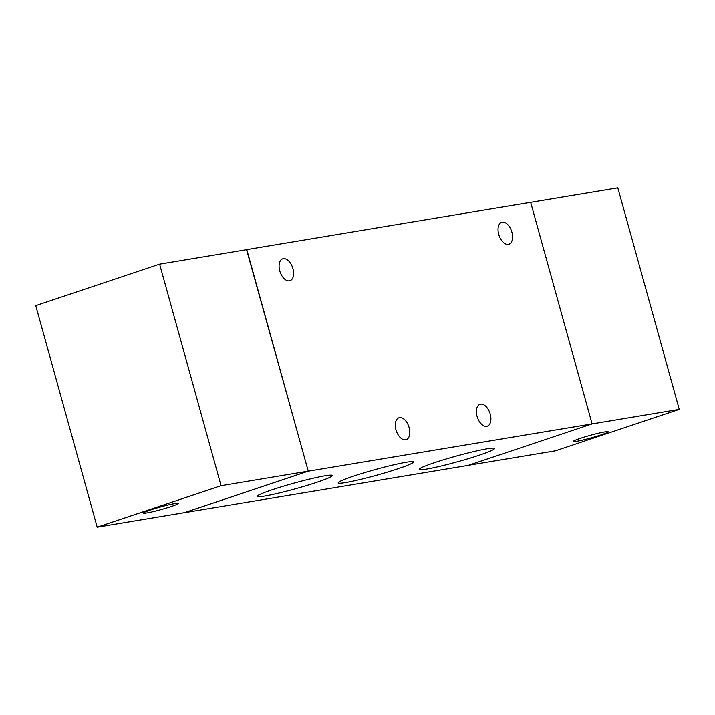 <?xml version="1.0" encoding="UTF-8"?>
<svg xmlns="http://www.w3.org/2000/svg" width="715" height="715" viewBox="0 0 715 715"><rect width="100%" height="100%" fill="white"/><g stroke="black" fill="none" stroke-linecap="round" stroke-linejoin="round"><path stroke-width="1.07" d="M580.392 438.349A18.098 1.35 -15.5 0 1 597.847 433.388A18.098 1.35 -15.5 0 1 608.09 431.708A18.098 1.35 -15.5 0 1 591.091 437.929A18.098 1.35 -15.5 0 1 573.314 441.352A18.098 1.35 -15.5 0 1 580.392 438.349M246.577 249.669L308.281 471.203L184.354 512.691L468.182 465.411L592.109 423.923L679.25 409.382L555.376 450.852L468.423 465.331M530.664 202.345L617.814 187.831L679.25 409.382M171.269 506.497A18.098 1.35 -15.5 0 1 152.635 511.734A18.098 1.35 -15.5 0 1 143.509 512.941A18.098 1.35 -15.5 0 1 160.562 506.917A18.098 1.35 -15.5 0 1 178.285 503.297A18.098 1.35 -15.5 0 1 171.269 506.497M221.06 485.7L97.186 527.17L35.75 305.618L159.624 264.148L221.06 485.7L308.237 471.176L184.372 512.646L97.186 527.17M308.237 471.176L246.8 249.633L159.624 264.148M486.718 426.319A11.529 6.623 -108.5 0 1 477.209 416.836A11.529 6.623 -108.5 0 1 479.988 404.306A11.529 6.623 -108.5 0 1 489.927 413.136A11.529 6.623 -108.5 0 1 487.308 426.176A11.529 6.623 -108.5 0 1 486.718 426.319M405.628 439.823A11.529 6.623 -108.5 0 1 396.11 430.35A11.529 6.623 -108.5 0 1 398.89 417.81A11.529 6.623 -108.5 0 1 408.837 426.641A11.529 6.623 -108.5 0 1 406.218 439.68A11.529 6.623 -108.5 0 1 405.628 439.823M508.374 244.36A11.529 6.623 -108.5 0 1 498.864 234.886A11.529 6.623 -108.5 0 1 501.644 222.347A11.529 6.623 -108.5 0 1 511.582 231.177A11.529 6.623 -108.5 0 1 508.964 244.217A11.529 6.623 -108.5 0 1 508.374 244.36M289.423 280.834A11.529 6.623 -108.5 0 1 279.905 271.36A11.529 6.623 -108.5 0 1 282.684 258.821A11.529 6.623 -108.5 0 1 292.632 267.651A11.529 6.623 -108.5 0 1 290.004 280.691A11.529 6.623 -108.5 0 1 289.423 280.834M317.04 482.25A39.03 2.914 -15.5 0 1 276.866 493.547A39.03 2.914 -15.5 0 1 257.177 496.156A39.03 2.914 -15.5 0 1 293.963 483.161A39.03 2.914 -15.5 0 1 332.189 475.35A39.03 2.914 -15.5 0 1 317.04 482.25M398.139 468.745A39.03 2.914 -15.5 0 1 357.965 480.042A39.03 2.914 -15.5 0 1 338.275 482.643A39.03 2.914 -15.5 0 1 375.062 469.648A39.03 2.914 -15.5 0 1 413.279 461.845A39.03 2.914 -15.5 0 1 398.139 468.745M479.229 455.232A39.03 2.914 -15.5 0 1 439.055 466.538A39.03 2.914 -15.5 0 1 419.374 469.138A39.03 2.914 -15.5 0 1 456.152 456.143A39.03 2.914 -15.5 0 1 494.378 448.341A39.03 2.914 -15.5 0 1 479.229 455.232M308.281 471.203L592.109 423.923L530.646 202.309L246.818 249.589"/></g></svg>
